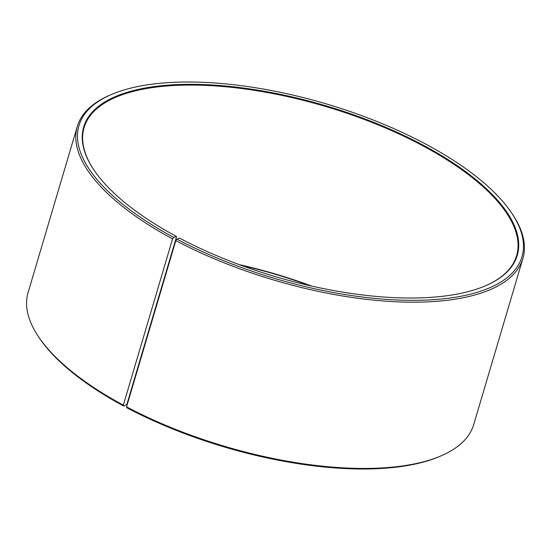 <?xml version="1.0" encoding="UTF-8"?>
<svg xmlns="http://www.w3.org/2000/svg" width="551" height="551" viewBox="0 0 551 551"><rect width="100%" height="100%" fill="white"/><g stroke="black" fill="none" stroke-linecap="round" stroke-linejoin="round"><path stroke-width="0.83" d="M311.887 286.127A225.545 88.849 16.5 0 0 239.196 264.597M171.816 254.08A225.545 88.849 16.5 0 0 171.423 254.052M176.527 236.806L126.861 404.489L123.713 406.066L123.321 405.137L172.566 238.893L173.668 237.412L176.368 236.427L176.527 236.806M485.197 285.921A225.545 88.849 16.5 0 0 516.59 255.712A225.545 88.849 16.5 0 0 420.998 144.83A225.545 88.849 16.5 0 0 84.083 127.598A225.545 88.849 16.5 0 0 93.959 170.025M126.558 406.865A232.377 91.542 16.5 0 0 441.041 455.87L439.567 456.503A231.014 91.005 16.5 0 1 126.937 407.788L126.558 406.865L175.803 240.622L176.892 239.134L179.523 238.115A226.089 89.069 16.5 0 0 485.493 285.79A226.089 89.069 16.5 0 0 421.432 144.238A226.089 89.069 16.5 0 0 167.518 85.185A226.089 89.069 16.5 0 0 93.78 169.763A226.089 89.069 16.5 0 0 176.368 236.427M176.892 239.134A231.014 91.005 16.5 0 0 436.337 299.475A231.014 91.005 16.5 0 0 511.679 213.058A231.014 91.005 16.5 0 0 424.063 143.212A231.014 91.005 16.5 0 0 111.433 94.496A231.014 91.005 16.5 0 0 173.668 237.412M175.803 240.622A232.377 91.542 16.5 0 0 522.927 258.378A232.377 91.542 16.5 0 0 512.568 214.387L511.679 213.058M441.041 455.87A232.377 91.542 16.5 0 0 473.688 424.621L522.927 258.378M309.752 285.645A226.089 89.069 16.5 0 0 241.248 265.355M171.74 254.335A226.089 89.069 16.5 0 0 171.347 254.3M111.433 94.496L109.959 95.13A232.377 91.542 16.5 0 0 77.312 126.379L28.073 292.622A232.377 91.542 16.5 0 0 38.432 336.613L39.321 337.942A231.014 91.005 16.5 0 0 123.713 406.066M38.432 336.613A232.377 91.542 16.5 0 0 123.321 405.137M77.312 126.379A232.377 91.542 16.5 0 0 172.566 238.893"/></g></svg>
